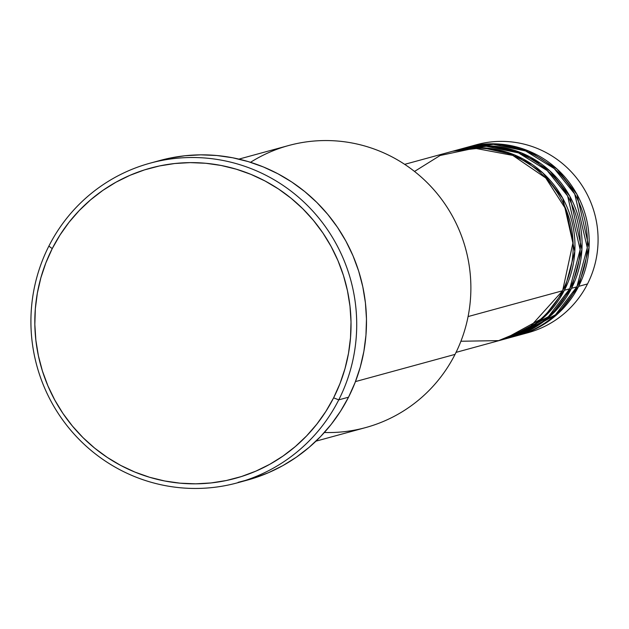 <?xml version="1.0" encoding="UTF-8"?>
<svg xmlns="http://www.w3.org/2000/svg" width="629" height="629" viewBox="0 0 629 629"><rect width="100%" height="100%" fill="white"/><g stroke="black" fill="none" stroke-linecap="round" stroke-linejoin="round"><path stroke-width="0.94" d="M540.358 163.265L535.035 161.362M460.908 341.248L498.655 340.619L529.17 327.89L562.633 290.74A97.456 95.702 -105.3 0 0 551.625 184.698A97.456 95.702 -105.3 0 0 451.685 151.503L404.675 164.342M453.462 151.015A97.456 95.702 74.7 0 0 452.573 151.267L482.702 147.799L514.624 154.946L542.827 172.904L562.743 198.237L574.812 251.482L564.41 290.252L543.59 317.669L503.939 339.283A97.456 95.702 74.7 0 0 504.828 339.047L510.158 337.584A97.456 95.702 -105.3 0 0 569.74 288.797A97.456 95.702 -105.3 0 0 558.741 182.756A97.456 95.702 -105.3 0 0 458.793 149.56L453.462 151.015A97.456 95.702 74.7 0 1 553.402 184.211A97.456 95.702 74.7 0 1 564.41 290.252L569.74 288.797L564.41 290.252A97.456 95.702 74.7 0 1 504.828 339.047M507.485 338.276L548.394 316.694L569.74 288.797L580.166 249.642L567.586 195.91L547.167 170.553L518.461 152.886L486.256 146.274L456.135 150.323M460.57 149.073A97.456 95.702 74.7 0 0 459.681 149.325L489.818 145.857L521.732 153.004L549.943 170.962L569.85 196.295L581.919 249.54L571.517 288.31L550.705 315.727L511.047 337.341A97.456 95.702 74.7 0 0 511.943 337.105L517.274 335.642A97.456 95.702 -105.3 0 0 576.856 286.848A97.456 95.702 -105.3 0 0 565.848 180.814A97.456 95.702 -105.3 0 0 465.9 147.618L460.57 149.073A97.456 95.702 74.7 0 1 560.518 182.268A97.456 95.702 74.7 0 1 571.517 288.31L576.856 286.848L571.517 288.31A97.456 95.702 74.7 0 1 511.943 337.105M514.593 336.334L555.509 314.744L576.856 286.848L587.274 247.7L574.702 193.96L554.283 168.611L525.577 150.944L493.364 144.332L463.251 148.381M467.685 147.131A97.456 95.702 74.7 0 0 466.797 147.375L496.926 143.915L528.847 151.062L557.05 169.02L576.958 194.353L589.035 247.598L578.633 286.368L557.813 313.777L518.162 335.399A97.456 95.702 74.7 0 0 519.051 335.155L527.943 332.733A97.456 95.702 -105.3 0 0 587.517 283.938A97.456 95.702 -105.3 0 0 576.518 177.897A97.456 95.702 -105.3 0 0 476.57 144.701L467.685 147.131A97.456 95.702 74.7 0 1 567.625 180.326A97.456 95.702 74.7 0 1 578.633 286.368L587.517 283.938L578.633 286.368A97.456 95.702 74.7 0 1 519.051 335.155M250.531 162.306A146.187 143.554 74.7 0 1 424.198 179.776A146.187 143.554 74.7 0 1 455.042 354.386A146.187 143.554 -105.3 0 0 438.539 195.328A146.187 143.554 -105.3 0 0 288.617 145.535L238.918 159.113M237.479 482.805L247.26 480.131A165.679 162.691 -105.3 0 0 348.537 397.19L338.764 399.855A165.679 162.691 74.7 0 1 237.479 482.805A165.679 162.691 74.7 0 1 67.57 426.368A165.679 162.691 74.7 0 1 48.865 246.112L52.238 248.612A160.804 157.903 74.7 0 1 265.076 181.003A160.804 157.903 74.7 0 1 333.614 397.843L338.764 399.855A165.679 162.691 -105.3 0 0 268.158 176.45A165.679 162.691 -105.3 0 0 48.865 246.112A165.679 162.691 74.7 0 1 150.15 163.163A165.679 162.691 74.7 0 1 320.059 219.592A165.679 162.691 74.7 0 1 338.764 399.855L348.537 397.19A165.679 162.691 -105.3 0 0 329.832 216.926A165.679 162.691 -105.3 0 0 159.931 160.489L150.15 163.163M468.078 316.568L562.633 290.74L468.078 316.568M355.464 381.591L455.042 354.386L355.464 381.591M472.159 146.022A97.456 95.702 74.7 0 1 575.04 176.089A97.456 95.702 74.7 0 1 587.517 283.938A97.456 95.702 74.7 0 1 523.47 333.834M52.238 248.612L45.846 262.914L40.869 277.79L37.355 293.114L35.334 308.721L34.839 324.47L35.861 340.203L38.4 355.778L42.426 371.031L47.898 385.829L54.77 400.028L62.971 413.481L72.429 426.069L83.036 437.666L94.712 448.163L107.331 457.448L120.768 465.452L134.905 472.08L149.608 477.277L164.719 480.988L180.098 483.174L195.611 483.827L211.092 482.93L226.401 480.501L241.387 476.554L255.901 471.129L269.817 464.281L282.987 456.072L295.292 446.59L306.606 435.913L316.827 424.15L325.861 411.421L333.614 397.843L340.006 383.541L344.983 368.657L348.497 353.341L350.51 337.734L351.013 321.985L349.991 306.252L347.452 290.677L343.426 275.416L337.954 260.618L331.082 246.426L322.881 232.966L313.423 220.386L302.808 208.789L291.141 198.292L278.521 188.999L265.076 181.003L250.94 174.375L236.245 169.177L221.133 165.466L205.746 163.273L190.241 162.62L174.76 163.516L159.452 165.954L144.466 169.901L129.951 175.326L116.035 182.174L102.865 190.375L90.56 199.865L79.246 210.542L69.017 222.296L59.991 235.034L52.238 248.612L48.865 246.112A165.679 162.691 -105.3 0 0 119.471 469.517A165.679 162.691 -105.3 0 0 338.764 399.855L333.614 397.843A160.804 157.903 74.7 0 1 120.768 465.452A160.804 157.903 74.7 0 1 52.238 248.612M159.75 160.537L169.107 158.272L184.871 155.764L200.824 154.844L216.801 155.512L232.651 157.769L248.227 161.598L263.37 166.952L277.932 173.777L291.785 182.017L304.782 191.593L316.812 202.404L327.74 214.347L337.482 227.321L345.934 241.182L353.011 255.806L358.656 271.06L362.799 286.777L365.418 302.824L366.471 319.037L365.952 335.257L363.877 351.344L360.26 367.124L355.126 382.456L348.537 397.19L340.556 411.177L331.255 424.3L320.719 436.416L309.059 447.408L296.385 457.189L282.814 465.641L268.481 472.694L253.518 478.284L238.077 482.357M315.97 441.157L365.677 427.578A146.187 143.554 -105.3 0 0 455.042 354.386A146.187 143.554 74.7 0 1 324.352 432.5M456.049 352.374L503.051 339.526A97.456 95.702 -105.3 0 0 562.633 290.74L573.098 242.102L566.155 209.732L545.76 177.991L512.792 155.41L474.533 148.2L440.103 155.497L414.519 171.45M539.36 162.565L519.979 153.5M532.244 164.507L512.871 155.442M520.317 153.641L540.217 163.155"/></g></svg>
